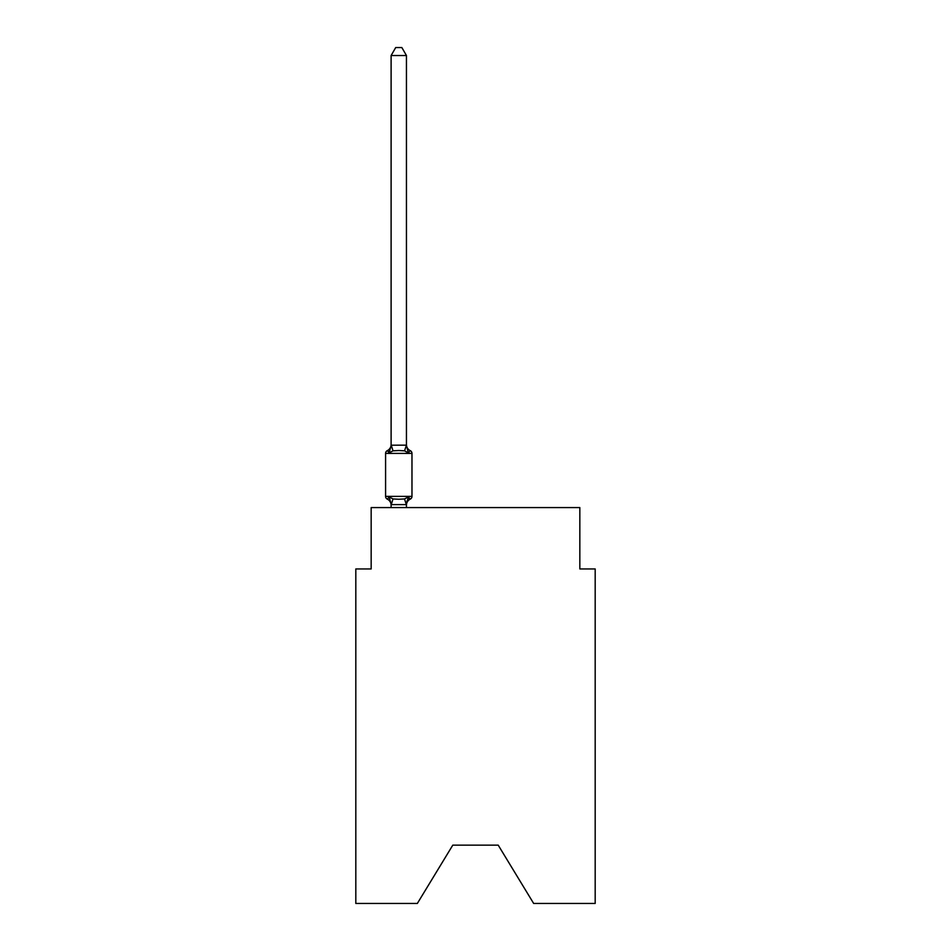 <?xml version="1.0" encoding="UTF-8"?>
<svg xmlns="http://www.w3.org/2000/svg" width="951" height="951" viewBox="0 0 951 951"><rect width="100%" height="100%" fill="white"/><g stroke="black" fill="none" stroke-linecap="round" stroke-linejoin="round"><path stroke-width="1.43" d="M498.205 845.142L533.654 903.45L595.183 903.45L595.183 568.948L579.837 568.948L579.837 507.572L371.163 507.572L371.163 568.948L355.817 568.948L355.817 903.45L417.346 903.45L452.795 845.142L498.205 845.142L452.795 845.142M410.25 499.132L408.371 496.969L410.25 499.132L408.371 496.969L410.25 499.132L408.371 496.969L410.25 499.132L408.371 496.969L410.25 499.132L408.371 496.969L410.25 499.132L408.371 496.969L410.25 499.132L408.371 496.969L410.25 499.132L408.371 496.969L410.25 499.132L408.371 496.969L410.25 499.132L408.371 496.969L410.25 499.132L408.371 496.969L410.25 499.132L408.371 496.969L410.25 499.132L408.371 496.969L410.25 499.132L408.371 496.969L410.25 499.132L408.371 496.969L406.327 504.612L391.23 504.612L389.185 496.969L387.307 499.132A3.067 3.067 0 0 1 385.583 496.363A3.067 3.067 0 0 0 387.307 499.132L389.185 496.969L387.307 499.132A3.067 3.067 0 0 1 385.583 496.363A3.067 3.067 0 0 0 387.307 499.132L389.185 496.969L387.307 499.132A3.067 3.067 0 0 1 385.583 496.363A3.067 3.067 0 0 0 387.307 499.132L389.185 496.969L387.307 499.132A3.067 3.067 0 0 1 385.583 496.363A3.067 3.067 0 0 0 387.307 499.132L389.185 496.969L387.307 499.132A3.067 3.067 0 0 1 385.583 496.363A3.067 3.067 0 0 0 387.307 499.132L389.185 496.969L387.307 499.132A3.067 3.067 0 0 1 385.583 496.363A3.067 3.067 0 0 0 387.307 499.132L389.185 496.969L387.307 499.132A3.067 3.067 0 0 1 385.583 496.363A3.067 3.067 0 0 0 387.307 499.132L389.185 496.969L387.307 499.132A3.067 3.067 0 0 1 385.583 496.363A3.067 3.067 0 0 0 387.307 499.132L389.185 496.969L387.307 499.132A3.067 3.067 0 0 1 385.583 496.363A3.067 3.067 0 0 0 387.307 499.132L389.185 496.969L387.307 499.132A3.067 3.067 0 0 1 385.583 496.363A3.067 3.067 0 0 0 387.307 499.132L389.185 496.969L387.307 499.132A3.067 3.067 0 0 1 385.583 496.363A3.067 3.067 0 0 0 387.307 499.132L389.185 496.969L387.307 499.132A3.067 3.067 0 0 1 385.583 496.363A3.067 3.067 0 0 0 387.307 499.132L389.185 496.969L387.307 499.132A3.067 3.067 0 0 1 385.583 496.363A3.067 3.067 0 0 0 387.307 499.132L389.185 496.969L387.307 499.132A3.067 3.067 0 0 1 385.583 496.363A3.067 3.067 0 0 0 387.307 499.132L389.185 496.969L387.307 499.132A3.067 3.067 0 0 1 385.583 496.363A3.067 3.067 0 0 0 387.307 499.132L389.185 496.969L387.307 499.132A3.067 3.067 0 0 1 385.583 496.363A3.067 3.067 0 0 0 387.307 499.132L389.185 496.969L387.307 499.132A3.067 3.067 0 0 1 385.583 496.363A3.067 3.067 0 0 0 387.307 499.132L389.185 496.969L387.307 499.132A3.067 3.067 0 0 1 385.583 496.363A3.067 3.067 0 0 0 387.307 499.132L389.185 496.969L387.307 499.132A3.067 3.067 0 0 1 385.583 496.363A3.067 3.067 0 0 0 387.307 499.132L389.185 496.969L387.307 499.132A3.067 3.067 0 0 1 385.583 496.363A3.067 3.067 0 0 0 387.307 499.132L389.185 496.969L387.307 499.132A3.067 3.067 0 0 1 385.583 496.363A3.067 3.067 0 0 0 387.307 499.132L389.185 496.969L387.307 499.132A3.067 3.067 0 0 1 385.583 496.363A3.067 3.067 0 0 0 387.307 499.132L389.185 496.969L387.307 499.132A3.067 3.067 0 0 1 385.583 496.363A3.067 3.067 0 0 0 387.307 499.132L389.185 496.969L387.307 499.132A3.067 3.067 0 0 1 385.583 496.363A3.067 3.067 0 0 0 387.307 499.132L389.185 496.969L387.307 499.132A3.067 3.067 0 0 1 385.583 496.363A3.067 3.067 0 0 0 387.307 499.132L389.185 496.969L387.307 499.132A3.067 3.067 0 0 1 385.583 496.363A3.067 3.067 0 0 0 387.307 499.132L389.185 496.969L387.307 499.132A3.067 3.067 0 0 1 385.583 496.363A3.067 3.067 0 0 0 387.307 499.132L389.185 496.969L387.307 499.132A3.067 3.067 0 0 1 385.583 496.363A3.067 3.067 0 0 0 387.307 499.132L389.185 496.969L387.307 499.132A3.067 3.067 0 0 1 385.583 496.363A3.067 3.067 0 0 0 387.307 499.132L389.185 496.969L387.307 499.132A3.067 3.067 0 0 1 385.583 496.363A3.067 3.067 0 0 0 387.307 499.132L389.185 496.969L387.307 499.132A3.067 3.067 0 0 1 385.583 496.363A3.067 3.067 0 0 0 387.307 499.132L389.185 496.969L393.025 498.942L398.778 499.251L404.532 498.942L408.371 496.969L410.25 499.132A3.067 3.067 0 0 0 411.973 496.363A3.067 3.067 0 0 1 410.25 499.132L409.37 498.704L410.25 499.132A3.067 3.067 0 0 0 411.973 496.363A3.067 3.067 0 0 1 410.25 499.132A3.067 3.067 0 0 0 411.973 496.363A3.067 3.067 0 0 1 410.25 499.132L409.37 498.704L410.25 499.132A3.067 3.067 0 0 0 411.973 496.363A3.067 3.067 0 0 1 410.25 499.132A3.067 3.067 0 0 0 411.973 496.363A3.067 3.067 0 0 1 410.25 499.132L409.37 498.704L410.25 499.132A3.067 3.067 0 0 0 411.973 496.363A3.067 3.067 0 0 1 410.25 499.132A3.067 3.067 0 0 0 411.973 496.363A3.067 3.067 0 0 1 410.25 499.132L409.37 498.704L410.25 499.132A3.067 3.067 0 0 0 411.973 496.363A3.067 3.067 0 0 1 410.25 499.132A3.067 3.067 0 0 0 411.973 496.363A3.067 3.067 0 0 1 410.25 499.132L409.37 498.704L410.25 499.132A3.067 3.067 0 0 0 411.973 496.363A3.067 3.067 0 0 1 410.25 499.132A3.067 3.067 0 0 0 411.973 496.363A3.067 3.067 0 0 1 410.25 499.132L409.37 498.704L410.25 499.132A3.067 3.067 0 0 0 411.973 496.363A3.067 3.067 0 0 1 410.25 499.132A3.067 3.067 0 0 0 411.973 496.363A3.067 3.067 0 0 1 410.25 499.132L409.37 498.704L410.25 499.132A3.067 3.067 0 0 0 411.973 496.363A3.067 3.067 0 0 1 410.25 499.132A3.067 3.067 0 0 0 411.973 496.363A3.067 3.067 0 0 1 410.25 499.132L409.37 498.704L410.25 499.132A3.067 3.067 0 0 0 411.973 496.363A3.067 3.067 0 0 1 410.25 499.132A3.067 3.067 0 0 0 411.973 496.363A3.067 3.067 0 0 1 410.25 499.132L409.37 498.704L410.25 499.132A3.067 3.067 0 0 0 411.973 496.363A3.067 3.067 0 0 1 410.25 499.132A3.067 3.067 0 0 0 411.973 496.363A3.067 3.067 0 0 1 410.25 499.132L409.37 498.704L410.25 499.132A3.067 3.067 0 0 0 411.973 496.363A3.067 3.067 0 0 1 410.25 499.132A3.067 3.067 0 0 0 411.973 496.363A3.067 3.067 0 0 1 410.25 499.132L409.37 498.704L410.25 499.132A3.067 3.067 0 0 0 411.973 496.363A3.067 3.067 0 0 1 410.25 499.132A3.067 3.067 0 0 0 411.973 496.363A3.067 3.067 0 0 1 410.25 499.132L409.37 498.704L410.25 499.132A3.067 3.067 0 0 0 411.973 496.363A3.067 3.067 0 0 1 410.25 499.132A3.067 3.067 0 0 0 411.973 496.363A3.067 3.067 0 0 1 410.25 499.132L409.37 498.704L410.25 499.132A3.067 3.067 0 0 0 411.973 496.363A3.067 3.067 0 0 1 410.25 499.132A3.067 3.067 0 0 0 411.973 496.363A3.067 3.067 0 0 1 410.25 499.132L409.37 498.704L410.25 499.132A3.067 3.067 0 0 0 411.973 496.363A3.067 3.067 0 0 1 410.25 499.132A3.067 3.067 0 0 0 411.973 496.363A3.067 3.067 0 0 1 410.25 499.132L409.37 498.704L410.25 499.132A3.067 3.067 0 0 0 411.973 496.363A3.067 3.067 0 0 1 410.25 499.132A3.067 3.067 0 0 0 411.973 496.363A3.067 3.067 0 0 1 410.25 499.132L408.371 496.969L410.25 499.132A6.752 6.752 0 0 0 406.446 505.195M411.973 453.401L385.583 453.401L385.583 496.363L411.973 496.363L411.973 453.401A3.067 3.067 0 0 0 410.25 450.643L408.371 452.807L410.25 450.643L408.371 452.807L410.25 450.643L408.371 452.807L410.25 450.643L408.371 452.807L410.25 450.643L408.371 452.807L410.25 450.643L408.371 452.807L410.25 450.643L408.371 452.807L410.25 450.643L408.371 452.807L410.25 450.643L408.371 452.807L410.25 450.643L408.371 452.807L410.25 450.643L408.371 452.807L410.25 450.643L408.371 452.807L410.25 450.643L408.371 452.807L410.25 450.643L408.371 452.807L410.25 450.643L408.371 452.807L410.25 450.643L408.371 452.807L410.25 450.643L408.371 452.807L410.25 450.643L408.371 452.807L410.25 450.643L408.371 452.807L410.25 450.643L408.371 452.807L410.25 450.643L408.371 452.807L410.25 450.643L408.371 452.807L410.25 450.643L408.371 452.807L410.25 450.643L408.371 452.807L410.25 450.643L408.371 452.807L410.25 450.643L408.371 452.807L410.25 450.643L408.371 452.807L410.25 450.643L408.371 452.807L410.25 450.643L408.371 452.807L410.25 450.643L408.371 452.807L410.25 450.643L408.371 452.807L404.532 450.833L398.778 450.524L393.025 450.833L389.185 452.807L387.307 450.643A3.067 3.067 0 0 0 385.583 453.401A3.067 3.067 0 0 1 387.307 450.643L388.186 451.071L387.307 450.643A3.067 3.067 0 0 0 385.583 453.401A3.067 3.067 0 0 1 387.307 450.643A3.067 3.067 0 0 0 385.583 453.401A3.067 3.067 0 0 1 387.307 450.643L388.186 451.071L387.307 450.643A3.067 3.067 0 0 0 385.583 453.401A3.067 3.067 0 0 1 387.307 450.643A3.067 3.067 0 0 0 385.583 453.401A3.067 3.067 0 0 1 387.307 450.643L388.186 451.071L387.307 450.643A3.067 3.067 0 0 0 385.583 453.401A3.067 3.067 0 0 1 387.307 450.643A3.067 3.067 0 0 0 385.583 453.401A3.067 3.067 0 0 1 387.307 450.643L388.186 451.071L387.307 450.643A3.067 3.067 0 0 0 385.583 453.401A3.067 3.067 0 0 1 387.307 450.643A3.067 3.067 0 0 0 385.583 453.401A3.067 3.067 0 0 1 387.307 450.643L388.186 451.071L387.307 450.643A3.067 3.067 0 0 0 385.583 453.401A3.067 3.067 0 0 1 387.307 450.643A3.067 3.067 0 0 0 385.583 453.401A3.067 3.067 0 0 1 387.307 450.643L388.186 451.071L387.307 450.643A3.067 3.067 0 0 0 385.583 453.401A3.067 3.067 0 0 1 387.307 450.643A3.067 3.067 0 0 0 385.583 453.401A3.067 3.067 0 0 1 387.307 450.643L388.186 451.071L387.307 450.643A3.067 3.067 0 0 0 385.583 453.401A3.067 3.067 0 0 1 387.307 450.643A3.067 3.067 0 0 0 385.583 453.401A3.067 3.067 0 0 1 387.307 450.643L388.186 451.071L387.307 450.643A3.067 3.067 0 0 0 385.583 453.401A3.067 3.067 0 0 1 387.307 450.643A3.067 3.067 0 0 0 385.583 453.401A3.067 3.067 0 0 1 387.307 450.643L388.186 451.071L387.307 450.643A3.067 3.067 0 0 0 385.583 453.401A3.067 3.067 0 0 1 387.307 450.643A3.067 3.067 0 0 0 385.583 453.401A3.067 3.067 0 0 1 387.307 450.643L388.186 451.071L387.307 450.643A3.067 3.067 0 0 0 385.583 453.401A3.067 3.067 0 0 1 387.307 450.643A3.067 3.067 0 0 0 385.583 453.401A3.067 3.067 0 0 1 387.307 450.643L388.186 451.071L387.307 450.643A3.067 3.067 0 0 0 385.583 453.401A3.067 3.067 0 0 1 387.307 450.643A3.067 3.067 0 0 0 385.583 453.401A3.067 3.067 0 0 1 387.307 450.643L388.186 451.071L387.307 450.643A3.067 3.067 0 0 0 385.583 453.401A3.067 3.067 0 0 1 387.307 450.643A3.067 3.067 0 0 0 385.583 453.401A3.067 3.067 0 0 1 387.307 450.643L388.186 451.071L387.307 450.643A3.067 3.067 0 0 0 385.583 453.401A3.067 3.067 0 0 1 387.307 450.643A3.067 3.067 0 0 0 385.583 453.401A3.067 3.067 0 0 1 387.307 450.643L388.186 451.071L387.307 450.643A3.067 3.067 0 0 0 385.583 453.401A3.067 3.067 0 0 1 387.307 450.643A3.067 3.067 0 0 0 385.583 453.401A3.067 3.067 0 0 1 387.307 450.643L388.186 451.071L387.307 450.643A3.067 3.067 0 0 0 385.583 453.401A3.067 3.067 0 0 1 387.307 450.643A3.067 3.067 0 0 0 385.583 453.401A3.067 3.067 0 0 1 387.307 450.643L389.185 452.807L387.307 450.643A6.752 6.752 0 0 0 391.111 444.569M406.446 55.527L391.111 55.527L395.711 47.55L401.845 47.55L406.446 55.527L406.446 445.484L408.371 452.807L410.25 450.643A6.752 6.752 0 0 1 406.446 444.569M406.446 504.292L407.171 500.678M406.446 445.199L404.532 450.833M391.111 55.527L391.111 445.484L389.185 452.807L387.307 450.643M391.111 505.195L391.111 504.292L391.111 505.195A6.752 6.752 0 0 0 387.307 499.132M391.111 445.199L406.327 445.163M406.446 507.572L406.446 504.565M391.111 507.572L391.111 504.565M393.025 498.942L391.23 504.612M404.532 498.942L406.327 504.612M391.23 445.163L393.025 450.833"/></g></svg>
